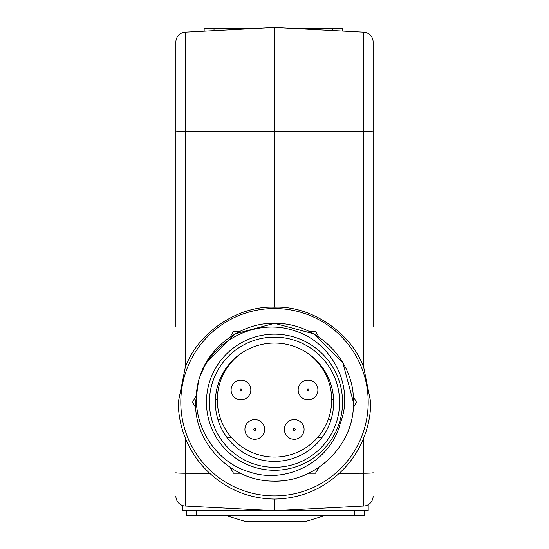 <?xml version="1.0" encoding="UTF-8"?>
<svg xmlns="http://www.w3.org/2000/svg" width="549" height="549" viewBox="0 0 549 549"><rect width="100%" height="100%" fill="white"/><g stroke="black" fill="none" stroke-linecap="round" stroke-linejoin="round"><path stroke-width="0.82" d="M368.194 402.218A93.694 93.694 0 0 0 274.5 308.524A93.694 93.694 0 0 0 180.806 402.218A93.694 93.694 0 0 0 274.5 495.905A93.694 93.694 0 0 0 368.194 402.218M175.879 327.012L175.879 41.978A9.861 9.861 0 0 1 185.226 32.13L274.5 27.45L274.5 307.2C311.043 305.45 351.834 333.078 363.774 367.658L370.705 402.218C370.664 414.481 368.352 426.326 363.774 437.738C358.305 451.47 350.125 463.335 339.227 473.32C320.932 490.044 299.356 498.629 274.5 499.068L274.5 510.7L363.774 506.02L363.774 437.738M274.5 307.2C237.957 305.45 197.166 333.078 185.226 367.658L185.226 32.13A9.861 9.861 0 0 0 175.879 41.978M175.879 496.172A9.861 9.861 0 0 0 185.226 506.02L185.226 437.738C180.648 426.34 178.343 414.495 178.295 402.218L185.226 367.658M175.879 126.071L175.879 169.216M363.774 367.658L363.774 32.13A9.861 9.861 0 0 1 373.121 41.978L373.121 327.012M363.774 32.13L274.5 27.45M373.121 126.071L373.121 169.216M373.121 496.172A9.861 9.861 0 0 1 363.774 506.02M185.226 506.02L274.5 510.7M185.226 437.738C190.695 451.47 198.875 463.335 209.773 473.32C228.082 490.044 249.658 498.629 274.5 499.068M195.808 396.495L192.507 402.218L195.808 407.934M230.203 467.501L233.503 473.224L240.112 473.224M240.112 331.205L233.503 331.205L230.203 336.928M318.797 336.928L315.497 331.205L308.888 331.205M353.192 407.934L356.493 402.218L353.192 396.495M308.888 473.224L315.497 473.224L318.797 467.501M182.783 505.581L182.783 510.7L368.194 510.7L368.194 504.716M254.777 419.573A9.861 9.861 0 0 1 264.639 429.435A9.861 9.861 0 0 1 254.777 439.303A9.861 9.861 0 0 1 244.916 429.435A9.861 9.861 0 0 1 254.777 419.573A9.861 9.861 0 0 0 244.916 429.435A9.861 9.861 0 0 0 254.777 439.303M294.223 419.573A9.861 9.861 0 0 1 304.084 429.435A9.861 9.861 0 0 1 294.223 439.303A9.861 9.861 0 0 1 284.361 429.435A9.861 9.861 0 0 1 294.223 419.573A9.861 9.861 0 0 0 284.361 429.435A9.861 9.861 0 0 0 294.223 439.303M308.03 380.128A9.861 9.861 0 0 1 317.892 389.989A9.861 9.861 0 0 1 308.03 399.85A9.861 9.861 0 0 1 298.169 389.989A9.861 9.861 0 0 1 308.03 380.128A9.861 9.861 0 0 0 298.169 389.989A9.861 9.861 0 0 0 308.03 399.85M240.97 380.128A9.861 9.861 0 0 1 250.831 389.989A9.861 9.861 0 0 1 240.97 399.85A9.861 9.861 0 0 1 231.108 389.989A9.861 9.861 0 0 1 240.97 380.128A9.861 9.861 0 0 0 231.108 389.989A9.861 9.861 0 0 0 240.97 399.85M242.39 352.513A57.199 57.199 0 0 0 274.5 457.049A57.199 57.199 0 0 0 306.61 352.513M328.192 419.573L331.068 419.573M331.699 399.85L333.627 399.85M215.373 399.85L217.301 399.85M217.932 419.573L220.808 419.573M226.867 437.327L231.287 437.327M317.713 437.327L322.133 437.327M334.657 515.635L231.122 515.635M226.819 515.827L245.527 521.55L305.443 521.55L324.15 515.827M186.729 510.7L186.729 515.635L364.248 515.635L364.248 510.7M196.59 510.7L196.59 515.635M354.386 510.7L354.386 515.635M231.122 515.827L216.313 515.635M204.159 28.438L204.159 31.135L204.159 28.438L255.683 28.438M293.317 28.438L342.233 28.438L342.233 30.998M215.325 402.218A59.175 59.175 0 0 1 274.5 343.043A59.175 59.175 0 0 1 333.675 402.218A59.175 59.175 0 0 1 274.5 461.393A59.175 59.175 0 0 1 215.325 402.218M339.591 402.218A65.091 65.091 0 0 1 274.5 467.309A65.091 65.091 0 0 1 209.409 402.218A65.091 65.091 0 0 1 274.5 337.127A65.091 65.091 0 0 1 339.591 402.218M342.549 402.218A68.049 68.049 0 0 1 274.5 470.267A68.049 68.049 0 0 1 206.451 402.218A68.049 68.049 0 0 1 274.5 334.169A68.049 68.049 0 0 1 342.549 402.218M271.796 481.068C314.316 483.511 354.97 445.671 353.398 402.218C354.784 444.663 316.368 481.905 274.5 481.116C232.632 481.905 194.216 444.663 195.602 402.218L198.532 380.917L195.602 402.218C194.216 444.663 232.632 481.905 274.5 481.116C316.368 481.905 354.784 444.663 353.398 402.218C354.784 359.773 316.368 322.531 274.5 323.32C242.493 322.359 209.224 346.22 200.021 376.182C213.335 339.563 257.104 318.015 294.182 330.683C331.658 341.608 354.929 386.242 340.359 422.929C331.102 461.208 286.756 484.685 249.768 472.044C212.024 461.386 188.719 418.674 198.532 380.917A78.898 78.898 0 0 1 200.021 376.182L206.17 362.765L235.047 333.888L274.5 323.32L313.953 333.888L342.83 362.765L353.398 402.218L342.83 362.765M274.5 323.32L235.047 333.888L206.17 362.765M175.879 130.895A9.861 0.563 0 0 0 185.226 131.458L363.774 131.458A9.861 0.563 180 0 0 373.121 130.895M373.121 472.682A9.861 0.563 180 0 1 363.774 473.245L339.227 473.32M175.879 472.682A9.861 0.563 0 0 0 185.226 473.245L209.773 473.32M254.777 430.423A0.988 0.988 0 0 0 255.759 429.435A0.988 0.988 0 0 0 254.777 428.453A0.988 0.988 0 0 0 253.789 429.435A0.988 0.988 0 0 0 254.777 430.423M294.223 430.423A0.988 0.988 0 0 0 295.211 429.435A0.988 0.988 0 0 0 294.223 428.453A0.988 0.988 0 0 0 293.241 429.435A0.988 0.988 0 0 0 294.223 430.423M308.03 390.977A0.988 0.988 0 0 0 309.018 389.989A0.988 0.988 0 0 0 308.03 389.001A0.988 0.988 0 0 0 307.049 389.989A0.988 0.988 0 0 0 308.03 390.977M240.97 390.977A0.988 0.988 0 0 0 241.951 389.989A0.988 0.988 0 0 0 240.97 389.001A0.988 0.988 0 0 0 239.982 389.989A0.988 0.988 0 0 0 240.97 390.977M214.021 28.438L214.021 30.62M332.365 28.438L332.365 30.483M241.951 451.635L241.951 446.893M309.018 450.276L309.018 445.465"/></g></svg>
